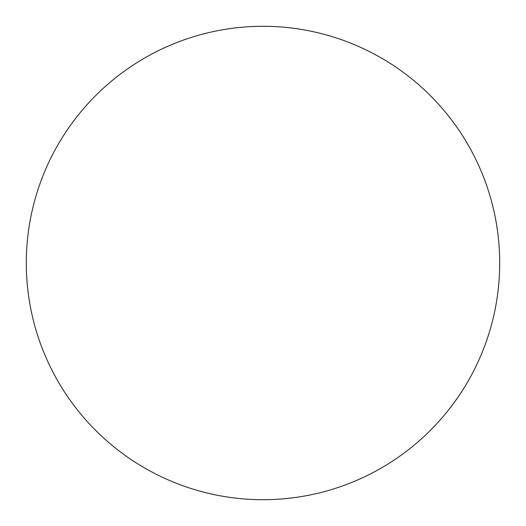 <?xml version="1.0" encoding="UTF-8"?>
<svg xmlns="http://www.w3.org/2000/svg" width="526" height="526" viewBox="0 0 526 526"><rect width="100%" height="100%" fill="white"/><g stroke="black" fill="none" stroke-linecap="round" stroke-linejoin="round"><path stroke-width="0.79" d="M499.7 263A236.7 236.7 0 0 1 263 499.7A236.7 236.7 0 0 1 26.3 263A236.7 236.7 0 0 1 263 26.3A236.7 236.7 0 0 1 499.7 263"/></g></svg>
